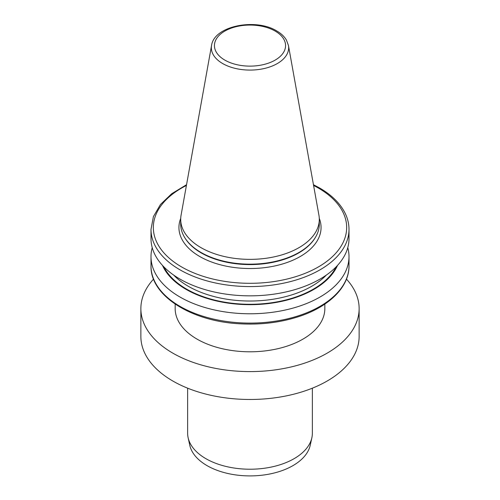 <?xml version="1.0" encoding="UTF-8"?>
<svg xmlns="http://www.w3.org/2000/svg" width="500" height="500" viewBox="0 0 500 500"><rect width="100%" height="100%" fill="white"/><g stroke="black" fill="none" stroke-linecap="round" stroke-linejoin="round"><path stroke-width="0.75" d="M346.456 279.113A109.131 63.006 180 0 1 359.131 308.587L359.131 336.469A109.131 63.006 180 0 1 291.762 394.681A109.131 63.006 180 0 1 172.831 381.019A109.131 63.006 180 0 1 140.869 336.469L140.869 308.587A109.131 63.006 180 0 1 153.544 279.113M359.131 308.587A109.131 63.006 180 0 1 291.762 366.8A109.131 63.006 180 0 1 172.831 353.144A109.131 63.006 180 0 1 140.869 308.587M319.3 219.356L319.3 224.156A69.3 40.012 180 0 1 315.425 237.35A69.3 40.012 180 0 1 201 252.45A69.3 40.012 180 0 1 184.575 237.35A69.3 40.012 180 0 1 180.7 224.156L180.7 219.356A69.3 40.012 180 0 1 181.069 215.231L211.55 45.469A38.656 22.319 180 0 0 222.669 63.55A38.656 22.319 180 0 0 266.619 67.919A38.656 22.319 180 0 0 288.45 45.469L318.931 215.231A69.3 40.012 180 0 1 319.3 219.356A69.3 40.012 180 0 1 276.519 256.319A69.3 40.012 180 0 1 201 247.644A69.3 40.012 180 0 1 180.7 219.356M324.837 304.113L324.837 308.587A74.837 43.206 180 0 1 278.637 348.506A74.837 43.206 180 0 1 197.081 339.137A74.837 43.206 180 0 1 175.162 308.587L175.162 304.113M347.775 247.65A99 57.156 180 0 1 349 256.619A99 57.156 180 0 1 250 313.775A99 57.156 180 0 1 151 256.619A99 57.156 180 0 1 152.225 247.65M337.531 265.387A90.325 52.15 180 0 1 250 304.675A90.325 52.15 180 0 1 162.469 265.387M313.45 184.7L319.519 187.925C331.519 194.881 339.994 203.181 344.938 212.831C347.631 218.219 348.988 223.744 349 229.412L349 238.688A99 57.156 180 0 1 287.887 291.494A99 57.156 180 0 1 179.994 279.1A99 57.156 180 0 1 151 238.688L151 229.412L153.406 216.6L160.444 204.519L171.681 193.744L186.55 184.7M312.362 388.175L312.362 433.212A62.362 36.006 180 0 1 311.875 437.7L310.238 445.225A60.712 35.05 180 0 1 269.688 474.012A60.712 35.05 180 0 1 207.069 465.637A60.712 35.05 180 0 1 189.762 445.225L188.125 437.7A62.362 36.006 180 0 1 187.638 433.212L187.638 388.175M311.875 437.7A62.362 36.006 180 0 1 270.219 467.275A62.362 36.006 180 0 1 205.9 458.675A62.362 36.006 180 0 1 188.125 437.7M319.281 218.369A71.062 41.025 180 0 1 284.375 263.406A71.062 41.025 180 0 1 199.75 256.512A71.062 41.025 180 0 1 180.719 218.369M315.425 237.35L315.087 237.906A68.944 39.806 180 0 1 201.25 252.931A68.944 39.806 180 0 1 184.913 237.906L184.575 237.35M275.15 31.075A35.569 20.538 180 0 1 275.15 60.113A35.569 20.538 180 0 1 224.85 60.113A35.569 20.538 180 0 1 224.85 31.075A35.569 20.538 180 0 1 275.15 31.075M349 265.944A99 57.156 180 0 1 250 323.1A99 57.156 180 0 1 151 265.944C150.15 295.837 191.788 321.756 240.844 323.844C260.925 324.856 279.831 322.569 297.569 316.981C328.5 307.3 349.25 287.294 349 265.944L349 256.619M313.587 185.469A96.662 55.806 180 0 1 318.35 188.038A96.662 55.806 180 0 1 316.794 267.838A96.662 55.806 180 0 1 178.644 265.15A96.662 55.806 180 0 1 186.412 185.469M349 229.412A99 57.156 180 0 1 250 286.569A99 57.156 180 0 1 151 229.412M326.337 275.081A87.306 50.406 180 0 1 250 301.025A87.306 50.406 180 0 1 173.663 275.081M336.144 266.856A89.644 51.756 180 0 1 250 304.288A89.644 51.756 180 0 1 163.856 266.856M288.45 45.469L286.419 40.044C284.288 36.456 281.05 33.419 276.712 30.919C255.744 17.9 214.119 25.787 211.55 45.469M151 256.619L151 265.944"/></g></svg>
